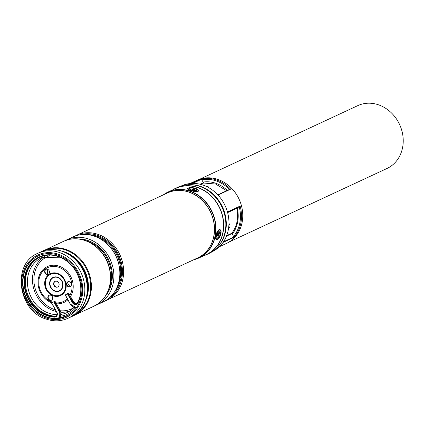 <?xml version="1.0" encoding="UTF-8"?>
<svg xmlns="http://www.w3.org/2000/svg" width="424" height="424" viewBox="0 0 424 424"><rect width="100%" height="100%" fill="white"/><g stroke="black" fill="none" stroke-linecap="round" stroke-linejoin="round"><path stroke-width="0.64" d="M199.985 179.098L357.745 105.645A34.651 29.971 65 0 1 398.163 121.715A34.651 29.971 65 0 1 386.995 168.476L229.236 241.929M212.186 251.692A36.31 31.408 -115 0 0 223.649 202.804A36.31 31.408 -115 0 0 181.536 185.86M219.335 246.752L226.432 243.445A34.848 30.141 -115 0 0 237.663 196.423A34.848 30.141 -115 0 0 197.017 180.264L189.92 183.566M236.767 207.824L236.852 208.311L240.138 206.064A34.848 30.141 65 0 1 234.069 237.297L231.817 233.295L231.939 233.598L226.437 236.157M200.027 184.228L203.361 182.67L203.605 183.014L201.342 178.976A34.848 30.141 65 0 1 230.651 189.157L217.841 194.849L229.962 189.205M172.812 189.814A36.602 31.657 65 0 1 173.236 189.554A36.602 31.657 65 0 1 175.684 188.261A36.602 31.657 65 0 1 219.129 206.647A36.602 31.657 65 0 1 209.027 253.329A36.602 31.657 65 0 1 206.578 254.623A36.602 31.657 65 0 1 203.541 255.82M175.684 188.261L177.81 187.276A36.602 31.657 65 0 1 221.254 205.656A36.602 31.657 65 0 1 211.152 252.338A36.602 31.657 65 0 1 208.703 253.632L206.578 254.623M80.125 234.801A35.044 30.311 65 0 1 97.536 235.405A35.044 30.311 65 0 1 121.73 264.576A35.044 30.311 65 0 1 109.45 297.796M80.088 234.806A35.044 30.311 65 0 1 97.568 235.389A35.044 30.311 65 0 1 121.768 264.603A35.044 30.311 65 0 1 109.424 297.823M65.275 240.594A35.823 30.984 65 0 1 66.881 239.777L72.833 237.005A35.823 30.984 65 0 1 94.42 236.195A35.823 30.984 65 0 1 114.374 253.197A35.823 30.984 65 0 1 117.422 259.742A35.823 30.984 65 0 1 103.069 301.952L97.117 304.724A35.823 30.984 65 0 1 95.464 305.428M66.881 239.777A35.823 30.984 65 0 1 88.468 238.972A35.823 30.984 65 0 1 113.563 271.069A35.823 30.984 65 0 1 97.117 304.724M63.574 241.32A35.823 30.984 65 0 1 63.621 241.298A35.823 30.984 65 0 1 85.208 240.488A35.823 30.984 65 0 1 105.157 257.485A35.823 30.984 65 0 1 108.21 264.03A35.823 30.984 65 0 1 93.858 306.245A35.823 30.984 65 0 1 93.81 306.266M163.351 194.86A36.406 31.487 65 0 1 168.201 191.961L175.764 188.442A36.406 31.487 65 0 1 197.706 187.615A36.406 31.487 65 0 1 223.209 220.242A36.406 31.487 65 0 1 206.499 254.448L198.93 257.967A36.406 31.487 65 0 1 193.593 259.811M63.505 241.351A35.823 30.984 65 0 1 63.526 241.341A35.823 30.984 65 0 1 85.113 240.53A35.817 30.979 -115 0 0 68.047 239.714A35.817 30.979 -115 0 0 65.715 240.44M66.462 316.203A33.289 28.795 65 0 1 46.576 316.876A33.289 28.795 65 0 1 23.272 287.154A33.289 28.795 65 0 1 38.361 255.847M58.247 255.179A33.289 28.795 65 0 1 81.567 285.007A33.289 28.795 65 0 1 66.287 316.288A33.289 28.795 65 0 1 46.227 317.041A33.289 28.795 65 0 1 22.901 287.212A33.289 28.795 65 0 1 38.187 255.932A33.289 28.795 65 0 1 58.247 255.179M47.467 269.261A35.022 30.29 -115 0 0 47.705 274.323M95.861 305.19A35.817 30.979 -115 0 0 97.923 303.87A35.817 30.979 -115 0 0 109.752 269.924A35.817 30.979 -115 0 0 85.113 240.535A35.823 30.984 65 0 1 110.208 272.632A35.823 30.984 65 0 1 93.762 306.287A35.823 30.984 65 0 1 93.741 306.298M70.13 286.698A32.706 28.286 65 0 1 67.289 282.4M67.994 281.727A2.724 2.359 -115 0 0 67.829 281.833A2.724 2.359 -115 0 0 67.225 285.204A2.724 2.359 -115 0 0 70.283 286.651M67.474 281.997A2.724 2.359 65 0 1 67.808 281.801A2.724 2.359 65 0 1 70.999 283.078A2.724 2.359 65 0 1 70.448 286.545A2.724 2.359 65 0 1 70.114 286.741A2.724 2.359 65 0 1 66.923 285.463A2.724 2.359 65 0 1 67.474 281.997M49.274 295.236A2.724 2.359 -115 0 0 49.115 295.343A2.724 2.359 -115 0 0 48.511 298.713A2.724 2.359 -115 0 0 51.564 300.16M48.76 295.507A2.724 2.359 65 0 1 49.094 295.311A2.724 2.359 65 0 1 52.279 296.588A2.724 2.359 65 0 1 51.728 300.054A2.724 2.359 65 0 1 51.394 300.25A2.724 2.359 65 0 1 48.209 298.978A2.724 2.359 65 0 1 48.76 295.507M46.099 269.277A2.724 2.359 -115 0 0 45.935 269.383A2.724 2.359 -115 0 0 45.336 272.754A2.724 2.359 -115 0 0 48.389 274.201M45.585 269.547A2.724 2.359 65 0 1 45.919 269.351A2.724 2.359 65 0 1 49.105 270.629A2.724 2.359 65 0 1 48.553 274.095A2.724 2.359 65 0 1 48.219 274.291A2.724 2.359 65 0 1 45.034 273.014A2.724 2.359 65 0 1 45.585 269.547M71.19 313.272A32.977 28.525 65 0 1 67.57 315.345A32.977 28.525 65 0 1 60.017 317.491M70.548 313.765A32.977 28.525 65 0 1 67.925 315.18A32.977 28.525 65 0 1 67.75 315.265M57.834 286.931A3.116 2.692 65 0 1 54.32 285.299A3.116 2.692 65 0 1 55.003 281.43A3.116 2.692 65 0 1 55.21 281.298M54.648 281.594A3.116 2.692 65 0 1 55.03 281.372A3.116 2.692 65 0 1 58.671 282.829A3.116 2.692 65 0 1 58.04 286.794A3.116 2.692 65 0 1 57.659 287.022A3.116 2.692 65 0 1 54.018 285.559A3.116 2.692 65 0 1 54.648 281.594M70.352 304.114L65.174 294.987L68.545 293.106M54.929 301.204L51.553 303.091L56.731 312.218A3.116 2.692 65 0 1 55.947 316.325A3.116 2.692 65 0 1 55.74 316.436A3.116 2.692 65 0 1 54.606 316.654L55.316 316.32A31.54 27.279 65 0 1 26.537 290.922A31.54 27.279 65 0 1 39.808 257.108M193.058 190.614A3.699 1.193 11 0 0 196.503 190.482A3.699 1.193 11 0 0 193.27 188.224A3.699 1.193 11 0 0 189.671 189.157A3.699 1.193 11 0 0 193.058 190.614M216.786 236.931A3.699 1.42 109.2 0 0 216.929 237.71A3.699 1.42 109.2 0 0 219.023 237.074A3.699 1.42 109.2 0 0 220.395 232.522A3.699 1.42 109.2 0 0 219.134 231.356A3.699 1.42 109.2 0 0 216.786 236.931M228.536 228.441A3.116 2.692 -115 0 0 228.955 223.48M209.117 187.874A3.116 2.692 -115 0 0 205.831 186.194M218.699 231.711A2.92 1.124 -70.8 0 1 218.657 235.622A2.92 1.124 -70.8 0 1 216.802 237.159M218.742 233.115L218.546 232.813L217.899 233.809L217.623 233.476L217.279 236.168L218.524 234.832L218.742 233.115L218.424 233.062M217.533 234.668L218.524 234.832M190.159 189.581A2.92 0.943 -169 0 1 192.48 189.109A2.92 0.943 -169 0 1 195.612 190.175A2.92 0.943 -169 0 1 195.893 190.694M194.065 190.752L193.747 190.392L194.743 190.307L194.415 190.021L192.623 189.502L191.934 189.491L192.311 189.857L191.304 189.978L191.616 190.249M191.669 190.265L193.27 190.652M192.395 190.281L192.623 189.502M194.33 190.302L194.415 190.021M188.139 184.721A36.31 31.408 65 0 1 220.989 204.045A36.31 31.408 65 0 1 217.305 247.367M222.436 208.168A35.923 31.069 -115 0 0 221.445 206.032M191.786 183.428L201.342 178.976M230.651 189.157L218.016 195.04M226.612 235.718L231.817 233.295M203.605 183.014L200.663 184.387M227.444 211.974L240.138 206.064M234.069 237.297L223.045 242.427M237.276 208.046A31.54 27.279 65 0 1 232.188 234.239M233.486 236.555A34.068 29.468 -115 0 0 239.253 206.87M202.932 182.113A31.54 27.279 65 0 1 227.301 190.445M229.458 189.438A34.068 29.468 -115 0 0 201.633 179.797M236.836 208.322L227.619 212.609L236.852 208.311M239.724 206.599L227.529 212.281M201.464 179.304L192.66 183.401M223.485 241.786L233.825 236.974M117.628 285.845A33.485 28.959 -115 0 0 96.99 236.974A33.485 28.959 -115 0 0 94.531 236.237M87.784 234.668A34.068 29.468 65 0 1 97.361 236.306A34.068 29.468 65 0 1 114.485 292.019M117.422 259.742L117.342 259.53A33.591 29.049 -115 0 0 114.485 253.393L114.374 253.197M109.895 246.895A33.485 28.959 65 0 1 119.361 267.226M108.417 290.133A33.485 28.959 -115 0 0 87.779 241.261A33.485 28.959 -115 0 0 85.319 240.525M78.573 238.956A34.068 29.468 65 0 1 88.15 240.599A34.068 29.468 65 0 1 105.274 296.307M108.21 264.03L108.131 263.818A33.591 29.049 -115 0 0 105.274 257.681L105.157 257.485M100.684 251.183A33.485 28.959 65 0 1 110.15 271.519M74.757 236.2L76.622 235.241A35.823 30.984 65 0 1 98.209 234.435A35.823 30.984 65 0 1 123.305 266.532A35.823 30.984 65 0 1 106.864 300.192A35.823 30.984 65 0 1 104.935 300.998M104.929 301.003L197.658 257.919A35.823 30.984 -115 0 0 214.099 224.259A35.823 30.984 -115 0 0 189.003 192.162A35.823 30.984 -115 0 0 167.416 192.968L76.622 235.241M166.452 193.418A35.844 31.005 65 0 1 189.083 192.104A35.844 31.005 65 0 1 214.279 224.874A35.844 31.005 65 0 1 196.688 258.37M193.683 259.764A36.337 31.429 -115 0 0 215.662 226.861A36.337 31.429 -115 0 0 189.926 191.293A36.337 31.429 -115 0 0 163.447 194.817M163.32 194.881L168.201 191.961A36.406 31.487 65 0 1 190.138 191.139A36.406 31.487 65 0 1 215.646 223.761A36.406 31.487 65 0 1 198.93 257.967L193.556 259.827M86.83 295.899A33.565 29.028 -115 0 0 67.013 253.335M61.469 250.992A33.793 29.224 65 0 1 64.464 251.861A33.793 29.224 65 0 1 85.054 301.649M58.422 254.273A34.265 29.632 -115 0 0 22.355 275.733A34.265 29.632 -115 0 0 46.046 317.947A34.265 29.632 -115 0 0 82.113 296.487A34.265 29.632 -115 0 0 58.422 254.273M68.063 318.254C61.136 321.371 53.864 321.646 46.248 319.087C17.887 310.983 11.633 263.643 37.826 253.308A35.823 30.984 65 0 1 59.413 252.497A35.823 30.984 65 0 1 84.508 284.594A35.823 30.984 65 0 1 68.063 318.254L70.713 317.019A35.823 30.984 -115 0 0 87.159 283.365A35.823 30.984 -115 0 0 62.063 251.262A35.823 30.984 -115 0 0 40.476 252.073C47.377 248.968 54.627 248.692 62.233 251.247C90.593 259.345 96.847 306.738 70.713 317.019M42.474 251.236A35.823 30.984 65 0 1 44.388 250.25A35.823 30.984 65 0 1 65.974 249.439A35.823 30.984 65 0 1 91.07 281.541A35.823 30.984 65 0 1 74.624 315.196A35.823 30.984 65 0 1 72.637 316.028L93.715 306.308A35.823 30.984 -115 0 0 110.16 272.653A35.823 30.984 -115 0 0 85.065 240.551A35.823 30.984 -115 0 0 63.478 241.362L42.469 251.241M74.481 314.884A35.478 30.687 -115 0 0 90.36 281.494A35.478 30.687 -115 0 0 65.535 249.932A35.478 30.687 -115 0 0 44.531 250.563M68.593 315.064A33.242 28.747 65 0 1 67.109 315.557M47.61 274.317A35.044 30.311 65 0 1 47.377 269.235M65.195 252.534A35.478 30.687 65 0 1 86.273 297.802M70.728 310.447A30.252 26.166 65 0 1 67.708 312.265A30.252 26.166 65 0 1 61.056 314.401M57.076 314.688A30.252 26.166 65 0 1 29.33 292.979A30.252 26.166 65 0 1 37.874 259.875A30.252 26.166 65 0 1 42.177 257.432L60.129 257.225M75.589 307.665A31.811 27.512 65 0 1 70.978 312A31.811 27.512 65 0 1 60.669 316.235M56.291 311.534A30.099 26.034 65 0 1 33.454 287.605A30.099 26.034 65 0 1 42.861 257.723A30.099 26.034 65 0 1 44.716 256.515M55.311 309.796A28.784 24.894 65 0 1 34.657 286.534A28.784 24.894 65 0 1 43.831 258.704A28.784 24.894 65 0 1 49.942 255.624M67.872 299.8A19.758 17.093 65 0 1 66.383 301.024A19.758 17.093 65 0 1 56.445 303.807M51.935 302.853A19.758 17.093 65 0 1 38.462 286.704A19.758 17.093 65 0 1 44.854 268.042A19.758 17.093 65 0 1 67.432 271.747A19.758 17.093 65 0 1 70.532 296.535M74.089 307.485A28.784 24.894 65 0 1 60.335 310.766M67.299 298.782A18.688 16.165 65 0 1 65.603 300.224A18.688 16.165 65 0 1 55.899 302.826M52.92 302.264A18.688 16.165 65 0 1 39.315 287.218A18.688 16.165 65 0 1 45.246 269.028A18.688 16.165 65 0 1 66.34 272.25A18.688 16.165 65 0 1 69.88 295.374M61.708 294.118A11.411 9.869 65 0 1 47.451 290.398A11.411 9.869 65 0 1 49.274 275.07A11.411 9.869 65 0 1 63.531 278.791A11.411 9.869 65 0 1 61.708 294.118M61.999 294.701A12.068 10.441 65 0 1 46.921 290.763A12.068 10.441 65 0 1 48.85 274.551A12.068 10.441 65 0 1 63.929 278.489A12.068 10.441 65 0 1 61.999 294.701M52.21 277.927A7.531 6.514 65 0 1 61.618 280.381A7.531 6.514 65 0 1 60.415 290.498A7.531 6.514 65 0 1 51.007 288.039A7.531 6.514 65 0 1 52.21 277.927M52.422 278.186A7.203 6.228 65 0 1 61.422 280.534A7.203 6.228 65 0 1 60.266 290.207A7.203 6.228 65 0 1 51.272 287.859A7.203 6.228 65 0 1 52.422 278.186M70.045 310.914A30.099 26.034 65 0 1 60.855 312.218M59.943 310.442L60.06 310.352A6.62 5.724 65 0 1 59.392 318.244M56.074 316.24A3.116 2.692 65 0 1 55.316 316.32L55.396 316.325M55.74 316.436L55.936 316.331C57.224 315.371 57.473 314.014 56.694 312.25L56.853 312.144A3.503 3.032 65 0 1 55.957 316.749A3.503 3.032 65 0 1 54.452 317.115L54.606 316.654A31.54 27.279 65 0 1 25.774 291.039A31.54 27.279 65 0 1 39.453 257.273A31.54 27.279 65 0 1 72.425 266.378A31.54 27.279 65 0 1 77.756 302.879L77.889 303.171A3.503 3.032 65 0 1 76.823 304.331A3.503 3.032 65 0 1 72.504 302.831L73.681 302.248L68.54 293.09M51.553 303.091L56.742 312.234M54.919 301.194L60.06 310.352L58.883 310.935A6.228 5.39 65 0 1 58.247 318.371M54.208 301.522L59.349 310.681A6.62 5.724 65 0 1 58.931 318.302M68.587 293.069L73.728 302.227L76.94 303.828A3.116 2.692 65 0 1 73.681 302.248L73.686 302.264M39.453 257.273C49.433 253.133 59.143 254.882 68.582 262.525C73.225 266.606 76.617 271.63 78.769 277.598C81.795 286.624 81.44 295.067 77.714 302.916L76.802 303.918A3.116 2.692 65 0 1 76.601 304.024A3.116 2.692 65 0 1 72.97 302.577L67.829 293.419M77.709 302.964A3.116 2.692 65 0 1 76.813 303.913M65.174 294.987L70.31 304.146L76.495 307.644A6.62 5.724 65 0 1 70.363 304.13L65.333 294.881M72.504 302.831L67.363 293.673M76.755 307.257A6.228 5.39 65 0 1 70.474 304.04M54.452 317.115A31.927 27.613 65 0 1 24.343 278.976A31.927 27.613 65 0 1 60.828 257.267A31.927 27.613 65 0 1 77.889 303.171M58.883 310.935L53.742 301.777M56.853 312.144L51.712 302.985M193.312 187.784A5.062 1.632 11 0 0 188.187 188.505A5.062 1.632 11 0 0 193.021 191.054A5.062 1.632 11 0 0 198.141 190.328A5.062 1.632 11 0 0 193.312 187.784M190.593 190.927A5.448 1.76 -169 0 1 187.742 188.738C186.687 187.996 188.542 187.673 193.312 187.763C197.849 189.327 199.561 190.344 198.448 190.821A5.448 1.76 -169 0 1 192.936 191.542M221.063 231.711A5.062 1.945 109.2 0 0 218.408 230.963A5.062 1.945 109.2 0 0 216.118 237.747A5.062 1.945 109.2 0 0 218.773 238.489A5.062 1.945 109.2 0 0 221.063 231.711M215.588 237.859A5.448 2.094 -70.8 0 1 217.077 232.055A5.448 2.094 -70.8 0 1 220.04 229.458L221.111 231.573C220.501 236.682 218.948 239.412 216.463 239.756A5.448 2.094 -70.8 0 1 215.588 237.859M218.137 233.629L218.434 233.762M217.512 234.488L218.334 234.546M217.305 235.399L217.592 235.521M217.501 233.735L217.814 233.762M192.687 190.328L192.941 189.772M193.731 190.429L193.757 190.01M191.945 190.27L191.961 189.984M192.279 190.275L192.258 189.936M226.697 190.726L215.631 184.032L203.61 183.025L200.679 184.387M236.709 208.221C238.728 217.894 237.096 226.241 231.801 233.269L226.628 235.675M37.826 253.308L40.476 252.073M68.047 239.714L63.478 241.362M97.923 303.87L93.715 306.308M67.57 315.345L67.925 315.18M67.708 312.265L70.776 310.405L74.174 307.4M79.421 298.66L76.908 303.833M59.402 318.244L60.107 310.331L54.966 301.173M56.445 316.108L55.353 316.315C42.464 314.937 33.215 307.548 27.608 294.161C22.726 282.193 25.323 264.55 40.163 256.944M187.673 189.104L187.742 188.738M198.374 191.182L198.448 190.821M219.701 229.342L220.04 229.458M216.123 239.639L216.463 239.756M217.899 233.809L217.475 233.788M193.747 190.392L193.593 190.699M192.311 189.857L192.342 190.275"/></g></svg>
